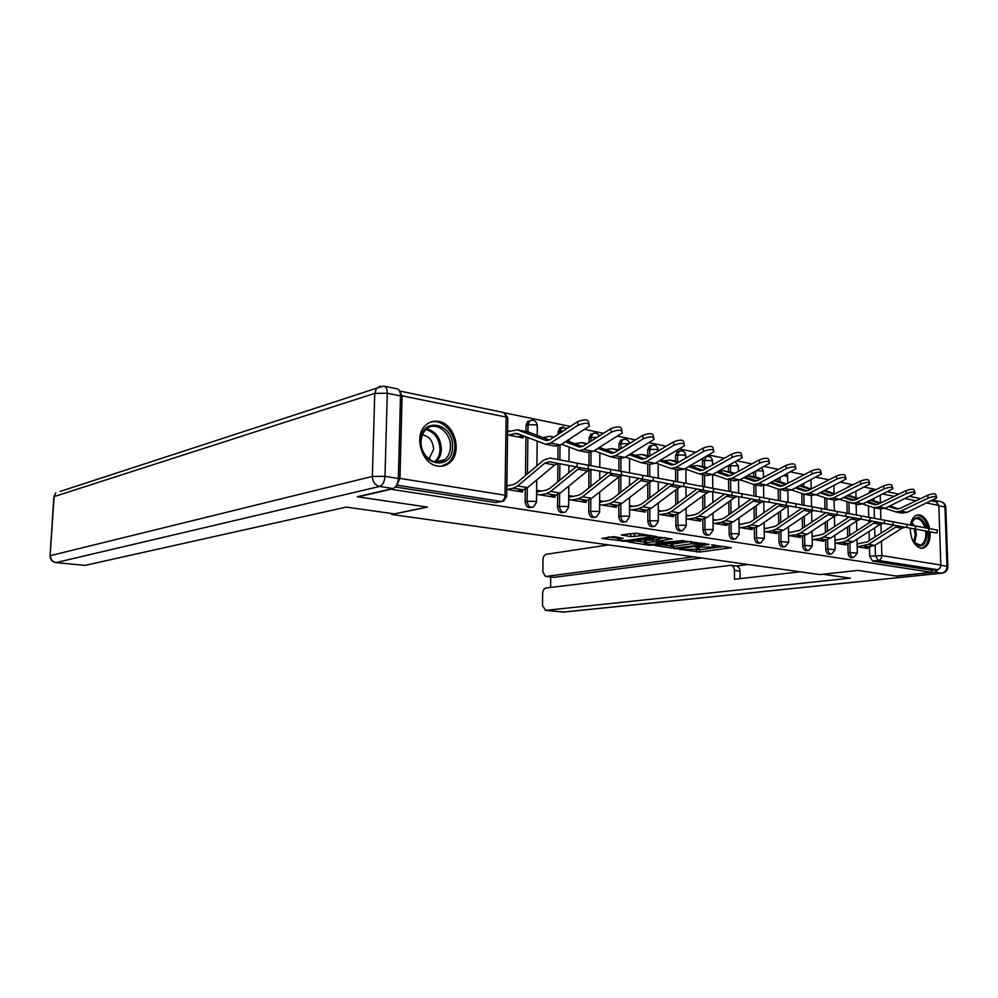 <?xml version="1.0" encoding="UTF-8"?>
<svg xmlns="http://www.w3.org/2000/svg" width="998" height="998" viewBox="0 0 998 998"><rect width="100%" height="100%" fill="white"/><g stroke="black" fill="none" stroke-linecap="round" stroke-linejoin="round"><path stroke-width="1.5" d="M679.788 549.299L699.86 552.044L731.309 547.727L711.549 544.871L715.279 546.605L713.221 547.066L695.494 547.104L699.274 548.813L697.303 549.262L679.738 549.624M910.201 528.179C910.675 539.194 914.205 545.894 920.78 548.264L923.437 548.114C928.265 545.981 930.485 540.554 930.086 531.822M929.625 528.628C927.803 520.919 924.51 516.365 919.744 514.968L916.75 515.155C913.507 516.428 911.424 519.709 910.475 525.035M437.673 466.066C442.089 466.752 446.019 465.692 449.474 462.885C462.623 453.055 455.001 423.726 438.646 421.418C433.668 420.532 429.302 421.855 425.56 425.373C413.359 436.026 421.842 464.332 437.673 466.066M613.67 536.612L601.931 538.446L625.883 541.39L657.046 536.637L635.801 533.157L621.255 534.94L630.773 536.637L639.406 535.839C646.542 535.327 650.16 535.664 650.259 536.849L628.603 540.267C621.617 540.766 618.036 540.429 617.874 539.269L623.164 538.284L613.67 536.612M931.695 572.353L896.279 576.046L857.856 570.394L819.832 574.574L391.765 514.481L427.431 507.084L357.958 496.867L390.954 489.257L931.695 572.353L931.633 570.245L937.284 569.658L878.252 560.427L875.408 555.587L875.134 545.158M655.1 545.594L677.667 548.85L709.042 544.397L685.776 541.166L655.1 545.594M648.85 545.182L628.341 541.951L659.466 537.236L672.103 538.883L658.331 541.028L664.531 542.213L683.805 540.554L652.181 545.182L648.85 545.182L648.85 544.322M876.182 489.581L864.493 487.161M852.966 484.779L840.74 482.259M828.976 479.826L816.177 477.181M804.151 474.711L790.753 471.942M778.477 469.409L764.431 466.503M751.906 463.92L737.173 460.876M724.361 458.232L708.917 455.038M695.806 452.331L679.601 448.988M666.19 446.218L649.187 442.7M635.452 439.869L617.575 436.176M603.516 433.282L584.728 429.402M570.32 426.42L504.751 412.885M396.742 484.966L399.961 478.391L402.094 395.819L399.587 391.029M931.633 570.245L872.564 561.076L869.72 556.248L869.483 547.141M869.32 540.579L869.083 531.472M868.871 522.989L868.809 520.607M868.734 517.288L868.435 505.936M931.446 500.884L936.024 501.832L938.844 505.462L940.815 565.03C940.677 567.625 939.505 569.159 937.284 569.658M835.027 543.137L846.079 544.945L846.055 543.773M812.172 539.394L823.737 541.29L823.712 540.068M788.582 535.539L800.683 537.51L800.658 536.25M764.219 531.547L776.881 533.618L776.868 532.296M739.056 527.431L752.317 529.601L752.292 528.216M713.059 523.177L726.931 525.447L726.906 524M686.162 518.773L700.683 521.156L700.671 519.634M658.318 514.22L673.538 516.715L673.525 515.118M629.501 509.504L645.444 512.111L645.444 510.452M599.648 504.626L616.352 507.358L616.352 505.599M568.698 499.561L586.213 502.431L586.213 500.572M536.587 494.309L554.95 497.316L554.975 495.345M506.797 489.432L522.528 492.002L522.553 489.931M507.558 434.891L523.189 437.935L523.214 435.752M531.36 507.433C527.88 508.331 525.821 506.423 525.16 501.695L525.31 489.045M525.472 475.51L525.946 436.8M526.008 431.523L526.083 425.323L528.029 424.824L529.701 420.919L531.398 420.27M563.533 512.448L563.483 512.461C560.152 513.309 558.169 511.438 557.52 506.822L557.633 494.609M557.732 481.897L557.894 463.509M557.919 459.529L558.044 446.044M558.144 434.355L558.156 431.81L560.115 431.323L561.849 427.381L563.383 426.832M594.658 517.288L594.371 517.338C591.203 518.062 589.319 516.203 588.72 511.762L588.783 499.948M588.832 487.985L588.932 470.033M588.957 465.293L589.02 452.556M589.07 442.388L589.094 438.047L591.066 437.586L592.837 433.631L590.866 434.093L589.094 438.047M624.661 521.954L624.174 522.041C621.155 522.653 619.359 520.819 618.797 516.527L618.822 505.063M618.847 493.798L618.872 476.857M618.885 470.844L618.91 458.406M612.934 448.776L618.96 449.961L618.935 444.073L620.906 443.636L622.715 439.669L623.962 439.257M653.615 526.457L652.954 526.57C650.072 527.094 648.363 525.272 647.839 521.118L647.814 509.99M647.802 499.362L647.777 483.556M647.777 476.221L647.752 463.983M647.739 455.674L647.739 449.886L649.723 449.462L651.544 445.495L652.68 445.158M681.559 530.811L680.761 530.936C678.004 531.385 676.382 529.589 675.871 525.559L675.821 514.719M675.783 504.689L675.708 489.918M675.671 481.398L675.621 469.372M675.584 461.201L675.559 455.512L677.555 455.1L679.376 451.146L680.424 450.846M708.568 535.015L707.644 535.153C705 535.527 703.44 533.755 702.966 529.851L702.891 519.272M702.817 509.803L702.717 495.969M702.642 486.45L702.555 474.574M702.492 466.54L702.455 460.939L704.451 460.54L706.272 456.61L707.233 456.348M734.678 539.07L733.642 539.219C731.11 539.544 729.613 537.797 729.164 533.992L729.051 523.676M728.964 514.719L728.827 501.732M728.715 491.29L728.602 479.601M728.515 471.705L728.465 466.191L730.461 465.804L730.573 464.557M759.927 542.999L758.792 543.162C756.372 543.423 754.937 541.714 754.5 538.009L754.363 527.917M754.251 519.434L754.101 507.246M753.952 495.981L753.802 484.479M753.702 476.695L753.64 472.378M784.366 546.804L783.156 546.966C780.823 547.191 779.45 545.494 779.026 541.889L778.864 532.009M778.739 523.975L778.565 512.51M778.378 500.509L778.19 489.145M778.078 481.535L778.028 478.703M808.031 550.484L806.746 550.646C804.513 550.834 803.19 549.174 802.766 545.657L802.592 535.976M802.454 528.354L802.255 517.55M802.03 504.901L801.818 493.536M801.693 486.213L801.656 484.729M830.96 554.052L829.612 554.214C827.454 554.377 826.182 552.73 825.783 549.299L825.583 539.818M825.433 532.57L825.221 522.378M825.034 513.271L825.022 512.461M824.947 509.155L824.71 497.777M853.178 557.508L851.781 557.682C849.71 557.795 848.475 556.185 848.088 552.83L847.876 543.536M847.714 536.65L847.489 527.019M847.29 518.236L847.252 516.527M847.177 513.284L846.915 501.919M391.765 514.481L391.79 513.508M857.182 546.754L867.749 548.488L867.724 547.366M509.629 431.223L507.62 430.824M858.929 543.735L857.095 543.436M529.95 420.782L527.755 421.43L526.083 425.323M561.949 427.331L559.89 427.868L558.156 431.81M622.428 439.731L620.731 440.118L618.935 444.073M651.083 445.595L649.548 445.931L647.739 449.886M678.752 451.271L677.38 451.558L675.559 455.512M702.966 458.444L702.455 460.939M849.061 486.188L847.015 487.785M395.333 486.999L495.856 502.605L498.139 502.156M870.481 490.579L868.173 493.523M836.96 540.093L834.952 539.756M857.569 504.539L839.904 499.499M814.318 536.338L812.098 535.963M815.99 494.858L816.626 494.983M790.952 532.458L788.52 532.059M791.389 490.068L792.599 490.305M766.826 528.453L764.169 528.017M765.94 485.128L767.761 485.477M741.901 524.324L739.019 523.838M739.618 480.001L742.088 480.487M716.152 520.045L713.021 519.534M712.647 474.761L715.529 475.322M689.518 515.629L686.137 515.068M685.888 469.559L688.034 469.971M661.973 511.063L658.318 510.452M658.193 464.17L659.553 464.444M633.456 506.323L629.501 505.674M603.915 501.42L599.661 500.722M573.289 496.343L568.723 495.582M541.527 491.078L536.625 490.255M508.568 485.602L506.847 485.315M695.207 549.549L699.835 549.748L724.199 546.405M661.562 544.671L670.843 546.018M674.935 548.264L704.663 544.372L691.165 543.798L670.856 546.854L674.935 548.264M670.843 545.182L672.727 544.06L690.99 541.427M644.583 542.201L635.327 540.854M665.092 537.548L658.318 538.845M646.093 542.787L644.583 543.137C644.733 544.247 648.226 544.559 655.075 544.085L662.148 542.563L653.129 541.739L646.093 542.787L646.093 540.392L644.583 541.353M646.093 540.392L658.331 539.606M628.191 533.805L638.346 533.543M608.244 536.924L617.874 538.321M888.819 506.547L896.354 509.005L899.996 508.431L927.554 495.32C932.856 493.411 935.65 493.349 935.937 495.108L936.436 496.867M901.543 513.034L907.057 512.386L936.723 497.865C936.436 496.106 933.641 496.181 928.327 498.077L927.554 495.32M870.331 500.297L879.625 503.441M871.017 499.961L880.698 502.917M889.904 506.023L898.524 508.93M885.001 508.369L895.842 511.937L900.745 511.163L928.327 498.077M937.409 530.1L936.81 533.069L928.439 531.51L929.038 528.528L937.409 530.088L900.82 523.239L929.038 528.528M857.107 543.972L867.374 541.814L893.759 525.073M863.831 547.84L874.71 545.419L901.942 528.266L905.124 527.231M857.482 546.804L868.372 544.372L895.618 527.119L898.986 526.058M915.166 528.99L928.439 531.51M900.146 523.139L900.82 523.239M866.588 502.131L874.522 504.739L878.178 504.14L905.81 490.754C911.224 488.795 914.068 488.746 914.355 490.592L914.842 492.326M879.899 508.855L885.426 508.182L915.141 493.386C914.854 491.552 912.01 491.602 906.583 493.561L905.81 490.754M847.502 495.644L857.22 498.938M847.988 495.395L858.33 498.389M867.711 501.582L876.743 504.651M862.771 503.99L873.999 507.708L878.914 506.909L906.583 493.561M843.647 497.565L851.993 500.335L855.648 499.711L883.355 486.026C888.894 484.018 891.788 483.98 892.075 485.926L892.536 487.648M858.18 504.651L863.108 503.84L892.848 488.771C892.574 486.837 889.667 486.874 884.128 488.883L883.355 486.026M823.924 490.816L834.079 494.297M824.198 490.679L835.226 493.711M844.807 496.992L854.263 500.223M851.469 503.354L856.384 502.53L884.128 488.883M822.963 574.237L850.446 578.141L545.694 610.352L563.346 612.073L941.7 573.151L934.989 572.116L896.653 576.096L857.981 570.407L822.976 574.262M693.622 556.859L546.018 576.432L553.94 577.368L546.018 576.432M608.593 544.92L546.23 554.289C544.284 554.876 543.186 556.659 542.974 559.629L542.85 571.979L545.507 576.445M730.885 565.305L736.474 566.078C738.632 566.565 739.817 568.261 740.017 571.168L734.416 570.419C734.216 567.488 733.043 565.791 730.885 565.305L545.906 588.047C543.947 588.583 542.85 590.342 542.638 593.336L542.513 605.774L545.694 610.352M550.721 577.056L550.622 587.46M734.416 570.419L734.516 579.252L800.147 571.817M937.272 502.331L932.93 500.185M934.989 572.116L939.692 568.324M701.706 557.994L553.94 577.368M736.1 566.028L748.313 564.531M740.017 571.168L740.092 578.628M398.364 478.479L400.497 395.932L387.274 393.237L385.003 476.345L398.364 478.479C397.903 483.918 396.106 487.261 392.963 488.521L357.222 496.755L427.206 507.046L394.335 513.87L346.269 507.096L85.092 565.379L55.826 562.585L85.092 565.379M384.08 386.126L396.93 388.783C399.262 389.382 400.447 391.765 400.497 395.932M927.242 531.285L927.392 533.344C925.208 547.765 920.144 549.786 912.197 539.394M914.106 542.625L920.443 545.108C924.023 543.611 925.82 539.693 925.845 533.344L925.645 530.986M921.304 548.326L921.952 548.176C926.394 546.33 928.627 541.452 928.651 533.568L928.514 531.522M927.99 528.329C925.72 519.821 921.94 515.442 916.663 515.18M910.538 525.048C915.603 514.12 920.979 515.13 926.643 528.067M924.959 527.755C922.651 520.956 919.358 517.95 915.091 518.748L911.299 522.503M452.468 446.904C452.905 471.642 419.559 466.128 420.782 441.141C420.769 416.016 453.853 422.591 452.468 446.904M421.106 441.59C420.245 456.273 436.138 468.012 445.046 459.567C448.439 456.535 450.235 452.319 450.435 446.929C451.321 432.047 434.804 420.146 425.897 429.564C422.903 432.558 421.293 436.575 421.106 441.59M428.816 459.03L433.631 449.412C433.02 441.041 429.29 436.188 422.428 434.866M441.428 466.228L447.99 463.097C452.269 459.342 454.527 454.078 454.776 447.329C455.512 432.221 441.465 417.975 429.864 422.404M915.752 526.071L915.141 529.09L906.608 527.505L907.219 524.474L915.752 526.071L878.964 519.172L907.219 524.474M834.964 540.355L845.431 538.122L871.878 521.056M842.062 544.284L848.525 543.461L852.953 541.802L880.273 524.324L883.442 523.251M835.513 543.211L841.975 542.376L846.416 540.716L873.749 523.127L877.092 522.054M892.786 524.886L906.608 527.505M878.265 519.072L878.964 519.172M893.385 521.917L892.773 524.985L884.078 523.376L884.69 520.295L893.385 521.917L856.396 514.98L884.69 520.295M812.11 536.637L822.789 534.304L849.273 516.914M819.608 540.617L826.082 539.756L830.523 538.059L857.893 520.245L861.049 519.147M812.859 539.506L819.321 538.646L823.774 536.936L851.169 519.01L854.5 517.912M869.682 520.644L884.078 523.376M855.698 514.881L856.396 514.98L856.159 504.264M819.932 492.85L828.727 495.781L832.394 495.145L860.164 481.161C865.815 479.09 868.784 479.077 869.046 481.111L869.508 482.807M834.528 500.073L840.067 499.349L869.819 483.993C869.557 481.972 866.588 481.984 860.925 484.055L860.164 481.161M799.56 485.826L810.189 489.494M799.61 485.801L811.374 488.883M821.142 492.239L831.06 495.657M816.115 494.796L828.19 498.85L833.13 498.002L860.925 484.055M795.431 487.972L804.687 491.091L808.355 490.43L836.187 476.121C841.963 473.988 844.994 474 845.256 476.146L845.693 477.805M810.713 495.482L816.264 494.721L846.03 479.065C845.768 476.932 842.736 476.932 836.948 479.052L836.187 476.121M774.161 480.762L785.488 484.517M775.059 480.936L786.723 483.868M796.678 487.323L807.083 490.929M791.614 489.956L804.151 494.21L809.091 493.324L836.948 479.052M770.107 482.92L779.85 486.226L783.517 485.552L811.374 470.906C817.3 468.723 820.393 468.748 820.643 471.006L821.067 472.628M786.112 490.717L791.651 489.931L821.416 473.975C821.154 471.73 818.061 471.705 812.135 473.9L811.374 470.906M747.34 475.809L759.952 479.364M750.259 476.009L761.225 478.678M771.392 482.234L782.307 486.051M766.277 484.953L779.301 489.407L784.241 488.496L812.135 473.9M869.819 520.781L860.787 519.097L861.411 515.966L870.281 517.625L833.093 510.652L861.411 515.966M788.532 532.795L799.423 530.375L825.97 512.648M796.454 536.824L802.916 535.938L807.37 534.204L834.802 516.028L837.946 514.918M789.48 535.677L795.955 534.791L800.408 533.044L827.853 514.768L831.172 513.633M845.78 516.253L860.787 519.097M832.382 510.552L833.093 510.652M846.391 513.184L845.755 516.365L836.723 514.681L837.347 511.5L846.391 513.184L809.016 506.173L837.347 511.5M764.181 528.84L775.309 526.32L801.881 508.231M772.539 532.907L779.014 531.996L783.467 530.225L810.95 511.687L814.069 510.539M765.341 531.734L771.816 530.811L776.269 529.027L803.764 510.377L807.07 509.217M821.067 511.712L836.723 514.681M808.293 506.073L809.016 506.173M821.678 508.593L821.042 511.824L811.811 510.115L812.447 506.872L821.678 508.593L784.129 501.557L812.447 506.872M739.031 524.748L750.384 522.129L776.98 503.666M747.851 528.865L754.326 527.917L758.779 526.108L786.299 507.184L789.406 506.023M740.416 527.655L746.891 526.695L751.344 524.873L778.864 505.836L782.145 504.651M795.493 507.009L811.811 510.115M783.393 501.458L784.129 501.557M743.884 477.68L754.164 481.211L757.831 480.5L785.713 465.517C791.776 463.259 794.932 463.309 795.181 465.692L795.581 467.276M760.663 485.801L766.215 484.991L795.942 468.711C795.68 466.353 792.524 466.291 786.461 468.549L785.713 465.517M718.423 471.33L723.887 470.782L733.53 474.025M724.635 470.931L734.84 473.301M745.219 476.957L756.671 480.999M740.067 479.764L753.602 484.442L758.542 483.494L786.461 468.549M795.793 507.196L786.037 505.387L786.686 502.094L796.105 503.84L758.393 496.767L786.686 502.094M713.034 520.532L721.092 519.272L724.623 517.787L751.232 498.938M722.34 524.699L728.802 523.713L733.256 521.867L760.8 502.543L763.894 501.345M714.655 523.439L721.117 522.441L725.571 520.582L753.116 501.133L756.372 499.923M768.996 502.144L786.037 505.387M757.632 496.667L758.393 496.767M716.751 472.266L727.579 476.009L731.247 475.285L759.129 459.941C765.341 457.608 768.572 457.695 768.822 460.19L769.196 461.737M734.341 480.712L739.88 479.863L769.558 463.259C769.321 460.777 766.09 460.689 759.877 463.022L759.129 459.941M691.24 466.241L697.39 465.53L706.16 468.486M698.138 465.667L707.52 467.725M718.136 471.493L730.149 475.759M712.934 474.387L727.018 479.302L731.946 478.316L759.877 463.022M769.321 502.343L759.341 500.485L759.989 497.129L769.633 498.925L731.746 491.814L759.989 497.129M686.137 516.178L694.446 514.831L697.976 513.309L724.585 494.06M695.968 520.382L702.417 519.359L706.871 517.463L734.416 497.728L737.497 496.505M688.021 519.085L694.471 518.049L698.924 516.141L726.469 496.28L729.688 495.033M741.551 497.104L759.341 500.485M730.973 491.715L731.746 491.814M688.645 466.64L700.047 470.632L703.715 469.871L731.596 454.152C737.959 451.745 741.252 451.869 741.502 454.489L741.851 455.999M707.095 475.447L712.622 474.561L742.238 457.62C742.001 455.001 738.695 454.888 732.32 457.284L731.596 454.152M663.633 460.876L669.97 460.09L677.817 462.748M690.067 465.817L702.692 470.345M684.828 468.811L699.486 473.975L704.401 472.965L732.32 457.284M670.718 460.228L679.214 461.937M741.901 497.303L731.671 495.407L732.332 491.989L742.188 493.823L704.151 486.687L732.332 491.989M658.318 511.675L666.889 510.228L670.407 508.668L696.991 489.008M668.697 515.916L675.122 514.856L679.576 512.922L707.108 492.75L710.177 491.503M660.476 514.569L666.901 513.508L671.342 511.55L698.874 491.253L702.068 489.968M713.096 491.864L731.671 495.407M703.365 486.587L704.151 486.687M659.503 460.789L671.529 465.056L675.184 464.27L703.041 448.152C709.566 445.669 712.946 445.819 713.183 448.601L713.52 450.048M678.865 469.996L684.391 469.072L713.907 451.77C713.67 449.013 710.289 448.863 703.765 451.333L703.041 448.152M635.04 455.338L641.589 454.452L648.438 456.772M660.988 459.928L674.236 464.731M655.698 463.035L670.955 468.461L675.871 467.413L703.765 451.333M713.458 492.089L702.979 490.143L703.652 486.662L713.732 488.546L675.559 481.373L703.652 486.662M629.501 507.021L638.346 505.462L641.864 503.865L668.41 483.768M640.466 511.3L646.879 510.203L651.307 508.207L678.815 487.598L681.871 486.313M631.946 509.903L638.346 508.793L642.787 506.784L670.282 486.038L673.438 484.729M683.568 486.438L702.979 490.143M674.76 481.273L675.559 481.373M629.276 454.726L641.964 459.28L645.606 458.469L673.413 441.927C680.1 439.37 683.568 439.557 683.805 442.488L684.117 443.873M649.611 464.332L655.112 463.371L684.516 445.707C684.291 442.8 680.823 442.613 674.124 445.17L673.413 441.927M605.412 449.611L612.198 448.626L617.962 450.572M630.811 453.803L644.745 458.893M625.484 457.022L641.377 462.748L646.28 461.65L674.124 445.17M612.248 452.144L614.182 452.83M683.942 486.675L673.201 484.679L673.887 481.136L684.216 483.057L645.906 475.871L673.887 481.136M599.661 502.206L608.792 500.522L612.285 498.888L638.77 478.341M611.225 506.522L617.612 505.375L622.028 503.329L649.486 482.246L652.542 480.924M602.405 505.075L608.78 503.915L613.196 501.857L640.641 480.637L643.76 479.29M652.917 480.811L673.201 484.679M645.095 475.772L645.906 475.871M597.914 448.414L611.3 453.279L614.918 452.431L642.65 435.465C649.523 432.833 653.079 433.057 653.303 436.138L653.59 437.473M619.271 458.469L624.748 457.471L654.014 439.419C653.777 436.351 650.222 436.126 643.348 438.758L642.65 435.465M574.698 443.686L581.722 442.576L586.325 444.122M599.511 447.428L614.144 452.843M594.134 450.772L610.701 456.822L615.579 455.687L643.348 438.758M580.873 445.994L582.595 446.443M653.565 477.368L652.879 480.974L642.288 479.015L642.974 475.397L653.578 477.368L615.142 470.158L642.974 475.397M568.71 497.229L578.141 495.407L581.622 493.723L608.019 472.703M580.923 501.557L587.273 500.372L591.677 498.276L619.072 476.707L622.864 475.298M571.779 500.06L578.116 498.863L582.52 496.755L609.878 475.023L612.972 473.651M621.068 474.961L642.288 479.015M614.319 470.058L615.142 470.158M565.33 441.852L579.464 447.054L583.057 446.181L610.701 428.753C617.75 426.034 621.392 426.296 621.629 429.552L621.891 430.824M587.772 452.381L593.224 451.333L622.315 432.895C622.078 429.651 618.436 429.389 611.375 432.109L610.701 428.753M542.85 437.548L550.123 436.313L553.466 437.398M566.989 440.792L582.37 446.555M561.575 444.26L578.852 450.659L583.705 449.487L611.375 432.109M548.688 439.756L549.686 439.856M621.729 471.455L621.03 475.123L610.165 473.114L610.863 469.422L621.729 471.455L583.194 464.22L610.863 469.422M536.612 492.064L546.355 490.105L549.823 488.371L576.108 466.864M549.499 496.418L555.824 495.183L560.202 493.024L587.498 470.944L591.253 469.497M540.018 494.871L546.318 493.623L550.696 491.453L577.954 469.21L581.011 467.788M587.947 468.873L610.165 473.114M582.358 464.12L583.194 464.22M507.608 431.735L517.326 429.801L546.38 440.592L549.96 439.681L577.468 421.767C584.716 418.96 588.458 419.272 588.695 422.715L588.932 423.913M555.063 446.069L560.477 444.958L589.369 426.109C589.132 422.69 585.389 422.379 578.129 425.185L577.468 421.767M518.149 436.949L523.127 435.714M508.369 435.053L516.677 433.382L545.769 444.272L550.584 443.037L578.129 425.185M518.049 429.951L528.603 432.134L549.374 440.018M588.62 465.305L587.909 469.048L576.744 466.989L577.455 463.222L588.62 465.305L550.01 458.057L577.455 463.222M506.847 485.964L513.359 484.591L516.802 482.82L543.885 459.991L550.01 458.057M516.902 491.091L523.164 489.806L527.53 487.585L554.701 464.968L558.418 463.471M507.059 489.469L513.309 488.172L517.65 485.939L544.783 463.159L549.087 461.7L576.744 466.989M399.961 478.391L505.013 495.22L506.123 417.064L402.094 395.819M869.72 556.248L881.833 555.574L940.815 565.03M874.922 537.024L874.685 527.892M874.435 518.361L874.161 507.745M873.974 500.647L873.924 498.538M880.224 495.47L880.411 502.817M880.585 508.98L880.86 519.521M880.985 523.913L881.222 533.019M881.446 541.19L881.833 555.574C881.671 558.281 880.486 559.903 878.252 560.427L872.564 561.076M938.844 505.462L926.905 503.029M916.014 500.809L905.336 498.626M894.233 496.355L883.068 494.072M525.16 501.695L527.119 501.32L527.281 487.785M527.443 473.85L527.88 437.536M527.942 431.922L528.029 424.824L535.764 424.761L537.311 426.171L537.211 435.402M557.52 506.822L559.504 506.46L559.604 493.486M559.716 480.275L559.853 463.746M559.878 459.891L560.003 445.245M560.103 433.07L560.115 431.323L563.359 430.949M588.72 511.762L590.704 511.413L590.766 498.925M590.828 486.4L590.903 469.509M590.928 465.654L590.991 452.319M591.041 441.141L591.066 437.586L597.103 437.324M618.797 516.527L620.793 516.191L620.818 504.152M620.831 492.251L620.856 475.672M620.868 471.218L620.893 458.656M620.906 448.776L620.906 443.636L629.064 443.786M647.839 521.118L649.835 520.794L649.823 509.167M649.798 497.852L649.773 482.034M649.773 476.582L649.748 464.369M649.735 456.011L649.723 449.462L656.983 449.412L658.169 450.996M675.871 525.559L677.879 525.247L677.829 513.982M677.779 503.217L677.717 488.421M677.679 481.772L677.63 469.759M677.592 461.6L677.555 455.1L684.703 455.051L685.813 456.098L685.813 458.119M702.966 529.851L704.975 529.551L704.9 518.611M704.813 508.356L704.713 494.509M704.65 486.787L704.563 474.961M704.501 466.939L704.451 460.54L711.487 460.502L712.535 461.488L712.56 464.881M729.164 533.992L731.172 533.705L731.06 523.077M730.96 513.296L730.823 500.31M730.736 491.677L730.611 480.001M730.536 472.104L730.461 465.804L737.397 465.767L738.37 466.702L738.433 471.33M754.5 538.009L756.521 537.722L756.384 527.381M756.259 518.049L756.097 505.836M755.973 496.355L755.823 484.866M755.711 477.094L755.636 471.293M779.026 541.889L781.047 541.615L780.885 531.535M780.735 522.615L780.561 511.138M780.399 500.884L780.211 489.581M780.099 481.934L780.024 477.643M802.766 545.657L804.787 545.395L804.613 535.552M804.45 527.019L804.251 516.203M804.051 505.275L803.852 494.16M803.702 486.612L803.652 483.693M825.783 549.299L827.804 549.037L827.604 539.431M827.429 531.26L827.217 521.056M826.98 509.541L826.743 498.489M826.594 491.153L826.556 489.482M848.088 552.83L850.109 552.58L849.884 543.186M849.697 535.365L849.473 525.721M849.198 513.658L848.936 502.618M853.801 557.433C851.731 557.558 850.496 555.936 850.109 552.58L857.332 553.129L853.801 557.433M849.647 486.45L850.832 485.864M831.633 553.977C829.475 554.127 828.203 552.48 827.804 549.037L835.164 549.624L831.633 553.977M808.767 550.397C806.534 550.584 805.211 548.912 804.787 545.395L812.297 545.993L808.767 550.397M785.177 546.704C782.844 546.929 781.471 545.232 781.047 541.615L788.694 542.263L785.177 546.704M760.813 542.875C758.393 543.149 756.958 541.427 756.521 537.722L764.318 538.409L760.813 542.875M735.651 538.932C733.131 539.257 731.634 537.51 731.172 533.705L738.158 533.693L739.144 534.417L735.651 538.932M709.653 534.853C707.021 535.227 705.461 533.468 704.975 529.551L712.073 529.539L713.108 530.3L709.653 534.853M682.769 530.624C680.012 531.073 678.39 529.277 677.879 525.247L685.077 525.235L686.2 526.046L682.769 530.624M654.962 526.245C652.081 526.769 650.372 524.96 649.835 520.794L657.146 520.781L658.343 521.642L654.962 526.245M626.17 521.705C623.151 522.328 621.355 520.482 620.793 516.191L628.229 516.166L629.501 517.076L626.17 521.705M596.355 516.989C593.186 517.725 591.303 515.866 590.704 511.413L598.251 511.388L599.611 512.361L596.355 516.989M590.866 434.093L594.222 433.157M565.467 512.099C562.124 512.96 560.14 511.076 559.504 506.46L567.176 506.435L568.635 507.458L565.467 512.099M533.419 507.009C529.913 508.019 527.817 506.123 527.119 501.32L534.928 501.295L536.5 502.381L533.419 507.009M833.941 493.274L833.991 485.689M809.79 480.5L811.05 481.36L811.199 488.82M783.954 475.547L787.597 476.632L787.709 483.344M756.634 470.757L762.46 470.869L763.383 471.742L763.458 477.481M874.747 490.28L875.982 489.669M495.856 502.605L501.358 501.507L396.655 485.14M503.741 500.996L501.358 501.507C503.528 500.746 504.751 498.651 505.013 495.22L506.697 496.393L503.741 500.996M399.924 391.091L503.578 412.498L507.782 418.561L506.71 495.657M697.627 547.079L697.627 547.765M713.657 544.833L713.67 545.532M699.835 549.748L699.86 552.044M696.604 549.748L696.616 552.044M677.667 548.214L677.667 548.85M674.386 548.189L674.386 548.85M704.301 543.423L704.301 544.135M701.943 543.074L701.943 543.785M691.152 541.452L691.165 543.798M672.727 544.06L672.739 546.417M658.905 538.483L658.917 540.891M652.181 544.322L652.181 545.182M662.148 541.864L662.148 542.563M656.509 539.332L656.509 541.739M653.129 539.344L653.129 541.739M619.321 537.435L619.321 538.92M639.406 533.705L639.406 535.839M634.229 534.179L634.229 536.637M630.773 534.192L630.773 536.637M625.883 540.517L625.883 541.39M622.503 540.529L622.503 541.403M896.878 509.055L895.381 508.768M873.811 500.597L870.917 500.023M907.057 512.386L900.745 511.163M863.931 545.993L870.281 547.041M895.618 527.119L901.942 528.266M868.372 544.372L874.71 545.419M875.046 504.788L873.549 504.501M852.167 496.293L847.888 495.445M885.426 508.182L878.914 506.909M852.517 500.385L851.007 500.098M829.837 491.864L824.099 490.729M863.108 503.84L856.384 502.53M940.827 565.28L946.977 566.265L944.969 507.034L938.856 505.786M941.925 573.176L564.219 612.024L545.257 610.352M945.842 507.308C945.443 504.252 943.746 502.356 940.752 501.607C943.297 502.219 944.707 504.027 944.969 507.034L945.855 507.882L947.838 566.465M941.7 573.151L942.574 573.101C945.805 572.303 947.576 570.245 947.851 566.914L946.977 566.265C946.765 570.132 945.006 572.428 941.7 573.151M392.963 488.521L379.602 486.45L56.162 562.56C52.457 561.812 50.524 559.516 50.399 555.649L372.366 476.408L374.749 393.362L54.142 496.605L50.075 556.123M53.817 497.216L55.738 492.875L53.855 496.717L50.1 555.749C50.112 559.566 52.021 561.837 55.826 562.585M380.55 386.076L376.545 388.234L60.179 491.428M379.602 486.45C382.733 485.19 384.529 481.822 385.003 476.345L372.366 476.408C372.666 481.872 375.086 485.215 379.602 486.45M376.545 388.234L374.749 393.362L387.274 393.237C387.236 389.033 386.051 386.638 383.731 386.051L376.545 388.234M915.515 529.065L916.364 534.554L914.555 543.099M913.806 542.213L915.216 534.629L914.28 528.94M911.586 521.942L914.255 525.746M912.846 525.484L911.112 522.977M426.707 428.853C435.789 431.311 440.679 438.11 441.378 449.237C441.178 454.589 439.382 458.781 435.989 461.787L445.046 459.567M434.317 461.912C437.922 459.03 439.831 454.851 440.056 449.362C439.37 438.571 434.617 431.997 425.809 429.651M841.975 542.376L848.525 543.461M873.749 523.127L880.273 524.324M846.416 540.716L852.953 541.802M819.321 538.646L826.082 539.756M851.169 519.01L857.893 520.245M823.774 536.936L830.523 538.059M829.251 495.844L827.754 495.544M806.796 487.298L799.86 485.926M840.067 499.349L833.13 498.002M805.224 491.141L803.714 490.841M783.006 482.583L775.845 481.161M816.264 494.721L809.091 493.324M780.386 486.288L778.877 485.989M758.443 477.718L751.045 476.246M791.651 489.931L784.241 488.496M795.955 534.791L802.916 535.938M827.853 514.768L834.802 516.028M800.408 533.044L807.37 534.204M771.816 530.811L779.014 531.996M803.764 510.377L810.95 511.687M776.269 529.027L783.467 530.225M746.891 526.695L754.326 527.917M778.864 505.836L786.299 507.184M751.344 524.873L758.779 526.108M754.688 481.261L753.191 480.961M733.068 472.678L725.421 471.168M766.215 484.991L758.542 483.494M721.117 522.441L728.802 523.713M753.116 501.133L760.8 502.543M725.571 520.582L733.256 521.867M728.103 476.058L726.606 475.772M706.821 467.476L698.912 465.904M739.88 479.863L731.946 478.316M694.471 518.049L702.417 519.359M726.469 496.28L734.416 497.728M698.924 516.141L706.871 517.463M700.584 470.682L699.087 470.395M679.139 461.987L671.492 460.465M712.759 488.296L712.647 474.549L704.401 472.965M666.901 513.508L675.122 514.856M698.874 491.253L707.108 492.75M671.342 511.55L679.576 512.922M672.053 465.105L670.569 464.819M649.548 456.123L643.111 454.839M684.391 469.072L675.871 467.413M638.346 508.793L646.879 510.203M670.282 486.038L678.815 487.598M642.787 506.784L651.307 508.207M642.487 459.329L641.015 459.03M618.847 450.036L613.708 449.013M655.112 463.371L646.28 461.65M608.78 503.915L617.612 505.375M640.641 480.637L649.486 482.246M613.196 501.857L622.028 503.329M611.824 453.329L610.339 453.042M586.974 443.711L583.219 442.962M624.748 457.471L615.579 455.687M578.116 498.863L587.273 500.372M609.878 475.023L619.072 476.707M582.52 496.755L591.677 498.276M579.975 447.104L578.516 446.817M553.853 437.136L551.607 436.7M593.224 451.333L583.705 449.487M546.318 493.623L555.824 495.183M577.954 469.21L587.498 470.944M550.696 491.453L560.202 493.024M520.445 434.679L514.457 433.506M546.892 440.629L545.444 440.355M528.603 432.134L518.798 430.188M560.477 444.958L550.584 443.037M513.309 488.172L523.164 489.806M544.783 463.159L554.701 464.968M517.65 485.939L527.53 487.585M921.491 548.339L923.437 548.114M848.35 486.3L850.807 485.876M855.847 491.478L855.997 497.603M856.558 521.118L856.795 530.786M856.995 539.219L857.319 552.755M706.122 456.635L706.272 456.61C709.715 455.849 711.799 457.259 712.535 460.839M677.38 451.558L679.376 451.146C682.906 450.298 685.052 451.72 685.813 455.412M649.548 445.931L651.544 445.495C655.162 444.547 657.37 445.981 658.169 449.799M620.731 440.118L622.715 439.669C626.183 438.596 628.453 439.881 629.501 443.511M559.89 427.868L567.625 428.179M527.755 421.43L529.701 420.919C533.768 419.397 536.313 420.857 537.336 425.285M834.091 499.998L834.316 510.876M834.44 516.278L834.665 526.52M834.852 535.24L835.151 549.224M811.05 480.836L810.9 479.926M804.151 494.21L811.324 495.594L811.536 506.647M811.624 511.275L811.836 522.091M812.01 531.136L812.285 545.582M787.597 476.071L786.948 473.963M787.834 490.916L788.021 502.281M788.096 506.285L788.283 517.488M788.432 526.869L788.682 541.827M763.383 471.156L761.848 467.912M763.582 485.889L763.744 497.765M763.794 501.358L763.957 512.698M764.094 522.453L764.318 537.947M738.37 466.078L735.351 461.887M738.532 480.462L738.67 493.112M738.72 496.73L738.844 507.72M738.957 517.862L739.131 533.942M712.784 491.977L712.884 502.53M712.971 513.097L713.108 529.788M685.875 469.197L685.963 483.319M685.975 486.899L686.038 497.104M686.1 508.144L686.2 525.509M658.193 463.945L658.231 478.167M658.243 481.822L658.268 491.44M658.293 502.98L658.343 521.081M629.538 458.519L629.526 472.84M629.526 476.57L629.513 485.515M629.513 497.59L629.501 516.49M599.374 435.889C597.79 433.269 595.606 432.521 592.837 433.631M599.848 452.905L599.786 467.314M599.773 471.131L599.748 479.302M599.698 491.964L599.623 511.737M569.122 439.419L569.11 441.59M569.072 447.104L568.972 461.6M568.935 465.492L568.885 472.765M568.785 486.076L568.635 506.809M537.149 441.116L536.887 465.891M536.737 479.926L536.5 501.695M869.832 490.679L875.982 489.681M507.807 417.638L503.928 412.573M920.58 498.638L909.889 496.43M898.811 494.135L887.646 491.827M699.261 547.316L699.274 548.151M715.267 545.07L715.267 545.918M704.663 543.486L704.663 544.222M670.843 544.496L670.856 546.854M658.318 538.621L658.331 541.028M644.583 540.754L644.583 543.137M662.709 541.951L662.709 542.7M617.874 537.223L617.874 539.269M650.259 535.327L650.259 536.2M902.155 513.147L895.842 511.937M880.51 508.968L873.999 507.708M562.922 612.073L563.695 612.086M940.752 501.607L934.465 500.297M918.871 545.295L920.443 545.108M429.851 458.257L428.342 458.643M835.126 500.198L828.19 498.85M786.723 490.841L779.301 489.407M869.657 520.744L870.281 517.625M761.274 485.926L753.602 484.442M795.468 507.134L796.105 503.853M734.952 480.836L727.018 479.302M768.971 502.268L769.633 498.925M707.707 475.572L699.486 473.975M741.526 497.229L742.188 493.835M679.476 470.108L670.955 468.461M649.648 456.061L642.338 454.601M713.071 492.014L713.732 488.546M650.209 464.457L641.377 462.748M683.543 486.6L684.216 483.069M619.87 458.593L610.701 456.822M587.086 443.648L582.458 442.725M588.371 452.506L578.852 450.659M553.965 437.074L550.846 436.45M555.661 446.181L545.769 444.272M549.087 461.7L549.898 461.849"/></g></svg>
